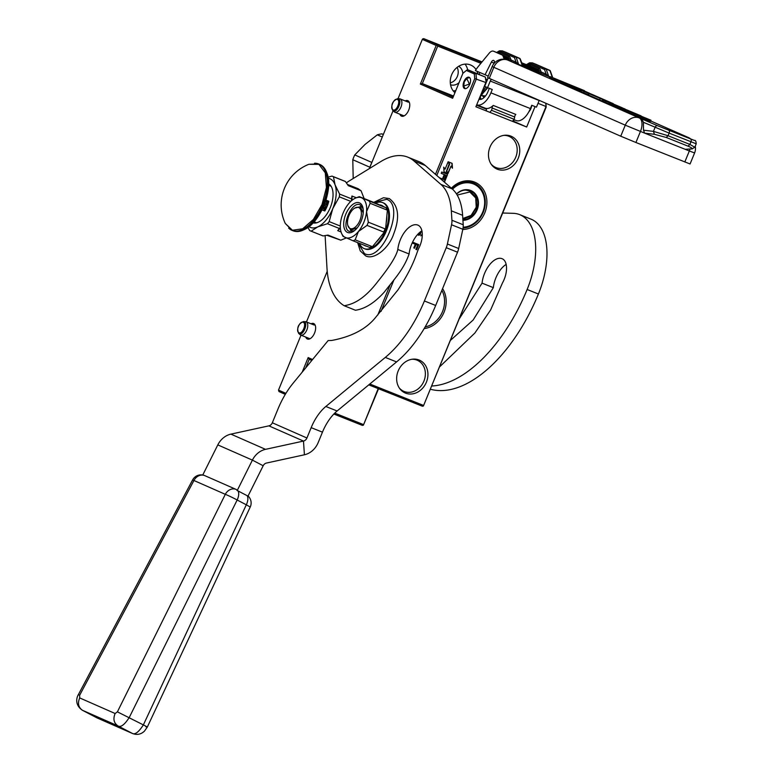 <?xml version="1.0" encoding="UTF-8"?>
<svg xmlns="http://www.w3.org/2000/svg" width="773" height="773" viewBox="0 0 773 773"><rect width="100%" height="100%" fill="white"/><g stroke="black" fill="none" stroke-linecap="round" stroke-linejoin="round"><path stroke-width="1.16" d="M545.719 103.205L546.202 107.089L545.854 103.263M546.202 107.089L423.401 406.009L546.028 106.51L538.018 103.321M378.538 388.751L363.397 425.179L378.19 388.606M513.021 120.627L513.774 120.965M368.779 384.857L422.416 406.24L423.401 406.009M333.859 414.028L362.411 425.411L363.397 425.179M531.669 105.457A6.078 3.208 111.7 0 1 528.887 111.727M481.695 62.333L437.576 44.737L436.185 45.462L422.338 39.375L422.744 38.892L423.73 38.65L482.052 61.908M453.558 96.045L422.319 83.59L437.702 46.09L437.16 45.23M437.702 46.09L480.893 63.318M486.343 109.128L476.535 105.215M477.917 73.812A16.098 13.663 113.7 0 0 477.018 71.3M476.052 69.56A16.098 13.663 113.7 0 0 470.825 65.087A16.098 13.663 113.7 0 0 470.448 64.932A16.098 13.663 113.7 0 0 452.64 72.701A16.098 13.663 113.7 0 0 454.93 92.692M453.104 97.137L422.319 83.59L420.348 84.064L436.185 45.462M535.051 106.587L526.674 127.023L475.897 106.771L485.85 82.508L474.738 78.585L435.46 174.35M526.674 127.023L513.639 121.293L514.258 119.786M369.813 384.007L423.44 405.39M451.374 188.187A24.92 21.151 -66.3 0 1 478.622 184.351A24.92 21.151 -66.3 0 1 484.748 212.971A24.92 21.151 -66.3 0 1 462.776 229.475M442.581 288.629A24.92 21.151 -66.3 0 1 444.04 312.224A24.92 21.151 -66.3 0 1 424.164 328.593M419.082 360.015A17.885 15.189 -66.3 0 1 426.396 382.191A17.885 15.189 -66.3 0 1 405.506 393.109A17.885 15.189 -66.3 0 1 399.805 388.713A17.885 15.189 -66.3 0 1 398.395 370.451A17.885 15.189 -66.3 0 1 412.811 359.155A17.885 15.189 -66.3 0 1 419.082 360.015M510.905 136.125A17.885 15.189 -66.3 0 1 518.219 158.301A17.885 15.189 -66.3 0 1 497.329 169.219A17.885 15.189 -66.3 0 1 491.628 164.823A17.885 15.189 -66.3 0 1 490.217 146.561A17.885 15.189 -66.3 0 1 504.634 135.265A17.885 15.189 -66.3 0 1 510.905 136.125M444.446 182.167L447.383 175.007A0.715 0.609 113.7 0 0 447.103 174.128L441.769 172.002L441.219 173.345L444.243 174.553L442.794 178.099L443.354 178.321L444.804 174.775L445.866 175.452L444.146 179.636L439.402 177.771M448.127 173.2L451.046 166.089L452.456 168.185L452.118 163.345L448.137 161.75L449.673 164.04L446.755 171.162L448.127 173.2M445.084 169.181L443.721 167.152L444.05 171.935L448.002 173.51L446.465 171.22L449.384 164.108L448.011 162.059L445.084 169.181L443.741 167.422M417.478 234.644L419.159 235.195L420.367 234.354L421.121 231.33M422.3 234.209L420.763 235.833L422.29 235.253M421.343 231.272L422.087 231.765M412.937 242.297L412.589 243.147L415.304 244.229L413.797 247.92L414.541 248.22L416.048 244.529L417.662 245.167L415.913 249.428L416.657 249.727L418.744 244.616L412.937 242.297M381.031 311.393L394.056 279.642M436.774 175.49L476.439 78.759L475.946 73.338L467.53 69.628L466.37 70.459L474.313 73.957L474.738 78.585M305.741 367.842L309.239 359.319L311.809 360.45M334.748 413.12L363.436 424.561M301.016 335.192L278.502 390.094L278.985 391.573L285.305 394.356M450.301 82.875A10.136 8.6 113.7 0 0 457.104 67.406M437.576 44.737L423.73 38.65M453.258 90.943A16.098 13.663 113.7 0 0 455.838 90.48M467.646 69.676A16.098 13.663 113.7 0 0 465.056 64.13M466.37 70.459L462.863 73.367L452.64 98.277L420.348 84.064M486.227 82.585L485.347 77.087L467.53 69.628M377.755 315.065L390.375 284.28M309.239 359.319L308.166 357.59L312.572 359.522M451.712 188.486A23.721 20.146 -66.3 0 1 474.071 183.162A23.721 20.146 -66.3 0 1 483.231 212.333A23.721 20.146 -66.3 0 1 463.046 228.025M441.876 290.358A23.721 20.146 -66.3 0 1 442.523 311.596A23.721 20.146 -66.3 0 1 425.14 326.921M411.912 359.271A16.929 14.368 -66.3 0 1 416.985 360.141A16.929 14.368 -66.3 0 1 417.381 360.305A16.929 14.368 -66.3 0 1 423.817 381.36A16.929 14.368 -66.3 0 1 404.134 391.467A16.929 14.368 -66.3 0 1 403.748 391.302A16.929 14.368 -66.3 0 1 399.293 387.978M503.735 135.381A16.929 14.368 -66.3 0 1 508.808 136.251A16.929 14.368 -66.3 0 1 509.204 136.415A16.929 14.368 -66.3 0 1 515.639 157.47A16.929 14.368 -66.3 0 1 495.957 167.577A16.929 14.368 -66.3 0 1 495.57 167.412A16.929 14.368 -66.3 0 1 491.116 164.089M444.804 174.775L445.548 175.065M443.354 178.321L444.581 174.669M444.243 174.553L441.219 173.336M444.243 181.993L447.152 174.901A0.715 0.609 113.7 0 0 446.949 174.06M447.954 172.949L451.046 166.089M452.205 167.818L451.896 163.248M449.384 164.108L447.944 162.214M446.465 171.22L449.152 164.002M448.002 173.51L446.234 171.123M444.05 171.925L447.77 173.403M419.159 235.195L420.551 233.591L420.918 231.465M418.425 235.234L418.927 235.089M422.3 234.944L421.865 235.61M416.657 249.727L418.512 244.519M415.913 249.418L416.425 249.621M417.662 245.167L416.048 244.529M414.541 248.22L415.816 244.423M413.797 247.911L414.309 248.114M415.304 244.229L412.589 243.137M485.347 77.087L475.946 73.338L474.313 73.957M302.195 372.161L308.166 357.59M278.502 390.094L285.913 393.36M422.338 39.375L398.027 98.664M393.032 110.829L369.339 168.611M327.221 271.313L306.446 321.954M450.543 84.779A10.136 8.6 113.7 0 0 459.065 82.614M462.814 73.464A10.136 8.6 113.7 0 0 458.679 66.294M305.76 337.086A8.348 4.406 -68.3 0 0 307.354 338.999A8.348 4.406 -68.3 0 0 310.649 338.361A8.348 4.406 -68.3 0 0 315.49 326.225A8.348 4.406 -68.3 0 0 313.683 323.558A8.348 4.406 -68.3 0 0 311.055 323.79M399.892 114.211A8.348 4.406 -68.3 0 0 401.487 116.124A8.348 4.406 -68.3 0 0 404.772 115.496A8.348 4.406 -68.3 0 0 409.613 103.35A8.348 4.406 -68.3 0 0 407.815 100.683A8.348 4.406 -68.3 0 0 405.187 100.925M469.143 77.281A6.078 3.208 111.7 0 1 469.8 84.151A6.078 3.208 111.7 0 1 464.592 88.557A6.078 3.208 111.7 0 1 464.534 88.528A6.078 3.208 111.7 0 1 463.877 81.667A6.078 3.208 111.7 0 1 469.095 77.261A6.078 3.208 111.7 0 1 469.143 77.281M443.46 181.307L443.19 180.805M420.512 231.765L419.807 233.968L417.922 234.151M394.79 112.172A7.15 3.778 111.7 0 1 394.307 111.872L393.312 110.964C397.254 113.138 402.559 100.229 398.298 98.799L399.525 98.77A7.15 3.778 111.7 0 1 400.153 98.915A7.15 3.778 111.7 0 1 400.211 98.934A7.15 3.778 -68.3 0 1 400.984 107.022A7.15 3.778 -68.3 0 1 394.848 112.201A7.15 3.778 -68.3 0 1 394.79 112.172M397.39 99.427C393.988 97.562 389.437 108.645 393.099 109.892C396.501 111.756 401.052 100.664 397.39 99.427M300.658 335.047A7.15 3.778 111.7 0 1 300.175 334.748L299.18 333.839C303.122 336.013 308.427 323.095 304.166 321.665L305.403 321.645A7.15 3.778 111.7 0 1 306.021 321.781A7.15 3.778 111.7 0 1 306.089 321.81A7.15 3.778 -68.3 0 1 306.862 329.887A7.15 3.778 -68.3 0 1 300.726 335.076A7.15 3.778 -68.3 0 1 300.658 335.047M303.258 322.302C299.856 320.428 295.315 331.52 298.967 332.757C302.369 334.632 306.92 323.539 303.258 322.302M469.375 84.025L463.723 86.083L464.302 81.793L466.757 78.45L469.375 84.025M465.201 88.673L463.8 86.392M467.027 78.286L469.617 77.6M484.642 96.944L484.371 96.316M484.091 97.504L482.487 95.852M485.492 95.958L480.516 95.514M487.782 87.745L480.139 96.422M485.695 82.885L485.869 83.465M485.831 86.885L480.603 95.292M481.26 99.263L479.994 96.78M481.637 99.128L479.231 98.625M485.589 79.716L486.961 80.807M487.319 87.542L479.685 97.524M484.507 85.784L482.13 91.562M694.492 140.464A2.387 2.213 114.5 0 0 694.396 140.425L657.659 125.767A2.387 1.778 -66.7 0 0 655.098 127.323L653.436 131.381L668.056 135.719L669.128 133.111L643.416 122.289L641.774 118.926L639.203 117.902A11.924 6.3 111.7 0 1 640.44 131.468L635.918 142.493L620.748 136.212L625.27 125.178L644.614 133.13L643.503 130.202L653.436 131.381L654.422 134.299L666.249 137.468L688.076 146.174C691.854 147.759 692.85 148.677 691.072 148.909L685.168 149.305L644.614 133.13L654.422 134.299M689.989 149.16A11.924 6.3 111.7 0 1 689.342 150.967L694.598 152.957L690.076 163.982L635.918 142.493M499.049 53.424A7.15 3.778 111.7 0 1 499.116 53.453A7.15 3.778 111.7 0 1 499.184 53.472L507.784 57.26A4.773 2.522 111.7 0 1 508.692 58.361L509.204 59.792L503.561 57.54A4.773 2.522 -68.3 0 0 504.469 58.642L639.203 117.902A11.924 10.117 -66.3 0 0 625.27 125.178L492.159 66.575A11.924 11.924 0 0 1 507.61 60.023A11.924 6.3 111.7 0 1 507.716 60.062A11.924 10.117 113.7 0 0 493.792 67.348L489.27 78.373L620.748 136.212M489.27 78.373L487.637 77.6L492.159 66.575M539.245 100.355A2.387 1.256 -68.3 0 0 539.168 100.529L490.266 81.03A2.387 1.256 111.7 0 1 491.589 79.397M513.842 119.622L516.132 120.53A16.687 8.812 -68.3 0 0 530.394 108.578L531.747 105.273L536.452 107.147L539.168 100.529M503.561 57.54L503.059 56.11A4.773 2.522 111.7 0 0 502.141 55.009L493.541 51.221A7.15 3.778 -68.3 0 0 493.474 51.202A7.15 3.778 -68.3 0 0 489.183 53.211L478.342 66.42A23.847 12.59 -68.3 0 0 475.395 70.585L488.256 76.102M494.092 63.396A2.86 1.507 -68.3 0 0 493.667 60.391A2.86 1.507 -68.3 0 0 491.386 62.082L485.019 74.817M490.266 81.03L487.55 87.649L484.671 86.383L488.159 77.88M625.618 110.046L625.173 111.148L627.84 112.327L650.528 121.351L650.673 120.105L622.941 108.693L641.088 115.882L602.225 99.582L613.211 103.63L591.905 94.325L570.203 85.668L622.362 107.824L603.249 100.2L625.038 109.003L609.375 102.886L628.294 111.225L650.982 120.25M609.375 102.886L608.921 103.988L625.222 111.012M603.249 100.2L602.795 101.311L608.969 103.882M588.63 93.765L588.176 94.866L602.824 101.234M581.431 90.605L580.977 91.707L588.243 94.712M570.203 85.668L569.749 86.769L581.103 91.407M554.879 79.996L549.613 77.687L550.067 76.585L566.667 83.88L555.207 79.194L554.753 80.295L569.817 86.615M518.876 64.661L516.084 62.169A1.188 1.015 -66.3 0 1 514.683 62.903L522.21 65.898M548.965 76.662L546.173 74.169A1.188 1.015 -66.3 0 1 544.781 74.904L549.883 77.029M478.96 99.292A10.725 5.672 -68.3 0 0 488.014 91.562L489.328 88.354M480.004 72.614A23.847 12.59 -68.3 0 0 479.038 74.305M487.55 87.649L492.256 89.523L490.903 92.837A16.687 8.812 -68.3 0 1 476.699 104.809L486.033 108.529M691.072 148.909L685.168 149.305L689.342 150.967L684.81 161.992M643.416 122.289L643.503 130.202M627.84 112.327L628.294 111.225M605.472 102.48L605.916 101.379M583.644 92.886L584.098 91.784M572.426 87.948L572.88 86.847M572.609 86.634L589.586 93.272L572.986 85.967L584.446 90.663L550.067 76.585M555.207 79.194L572.658 86.518M522.625 65.676L522.635 66.169M487.425 79.658A10.725 5.672 -68.3 0 0 486.797 79.319A10.725 5.672 -68.3 0 0 485.531 79.097M486.265 110.877L486.246 110.906A4.773 2.522 -68.3 0 1 486.343 110.21A2.387 1.256 111.7 0 0 485.811 108.384A2.387 1.256 111.7 0 0 485.724 108.355A16.687 8.812 -68.3 0 0 493.261 105.437A2.387 1.256 111.7 0 0 492.082 107.988A4.773 2.522 -68.3 0 1 491.531 110.307L489.86 112.346M666.249 137.468L668.056 135.719L689.893 144.425L694.811 147.247L691.893 149.034M602.611 99.321L606.583 100.886L602.611 99.321M640.382 115.931L644.353 117.506L640.382 115.931M554.154 78.237L588.369 92.77L554.154 78.237M503.059 56.11L508.692 58.361A1.188 0.87 160.5 0 0 510.315 57.907L510.827 59.337A1.188 0.87 160.5 0 1 509.204 59.792A4.773 2.522 -68.3 0 0 510.112 60.893A1.188 1.015 113.7 0 0 511.504 60.159L516.084 62.169L514.441 57.55A1.188 0.87 -19.5 0 1 516.064 57.096L519.823 58.593A1.188 0.87 -19.5 0 1 520.268 59.019A1.188 1.188 0 0 0 519.62 58.333A1.188 1.015 113.7 0 0 519.591 58.313A1.188 0.628 111.7 0 1 519.823 58.593L522.403 65.889L518.644 64.391L516.064 57.096A1.188 0.628 -68.3 0 0 515.833 56.816L506.209 52.429A1.188 1.015 113.7 0 0 506.18 52.419L519.591 58.313A1.188 1.015 113.7 0 1 520.045 58.719M529.138 65.425A7.15 3.778 111.7 0 1 529.205 65.444A7.15 3.778 111.7 0 1 529.273 65.473L537.873 69.261A4.773 2.522 111.7 0 1 538.791 70.362L539.293 71.792A4.773 2.522 -68.3 0 0 540.201 72.884A1.188 1.015 113.7 0 0 541.593 72.16L546.173 74.169L544.53 69.541A1.188 0.87 -19.5 0 1 546.153 69.087L549.912 70.594A1.188 0.87 -19.5 0 1 550.357 71.019A1.188 1.188 0 0 0 549.709 70.324A1.188 1.015 113.7 0 0 549.68 70.314A1.188 0.628 111.7 0 1 549.912 70.594L552.357 77.493M493.261 105.437L515.833 114.433A2.387 1.256 -68.3 0 0 514.654 116.984L492.082 107.988M512.431 121.342L514.103 119.303A4.773 2.522 -68.3 0 0 514.654 116.984M514.103 119.303L491.531 110.307M456.592 194.1A15.199 12.909 113.7 0 1 470.284 190.815A15.199 12.909 -66.3 0 1 470.641 190.96A15.199 12.909 -66.3 0 1 477.231 207.531A15.199 12.909 -66.3 0 1 462.892 219.725M469.636 190.583A15.199 12.909 -66.3 0 1 471.076 191.54M456.495 193.946A15.673 13.305 113.7 0 1 470.699 190.477A15.673 13.305 -66.3 0 1 477.898 207.57A15.673 13.305 -66.3 0 1 462.921 220.295M452.514 189.192A22.775 19.335 113.7 0 1 473.385 183.916A22.775 19.335 -66.3 0 1 483.985 208.169A22.775 19.335 -66.3 0 1 463.153 227.214M451.78 188.544A23.49 19.943 113.7 0 1 473.318 183.095A23.49 19.943 -66.3 0 1 473.859 183.327A23.49 19.943 -66.3 0 1 484.207 208.266A23.49 19.943 -66.3 0 1 463.085 227.735M462.814 218.508L471.095 215.406L476.216 207.241L475.704 197.936L469.82 191.975L457.181 195.067M353.193 178.505L352.797 159.721A35.771 30.36 -66.3 0 1 354.759 154.919L365.03 144.445L377.301 134.84A35.771 30.36 -66.3 0 1 381.823 133.855L383.35 134.454M383.321 134.512L381.823 133.855M354.759 154.919L371.861 162.436A35.771 30.36 -66.3 0 0 369.89 167.239L352.797 159.721M382.287 137.034L377.301 134.84M431.807 386.017A131.139 69.27 -68.3 0 0 527.128 289.498A65.57 34.63 -68.3 0 0 520.287 214.894A65.57 34.63 -68.3 0 0 519.698 214.643A65.57 34.63 -68.3 0 0 513.156 213.319L502.759 213.019M430.474 389.263A131.139 69.27 -68.3 0 0 538.414 294.001A65.57 34.63 -68.3 0 0 531.573 219.387A65.57 34.63 -68.3 0 0 530.983 219.146L519.698 214.643M506.16 264.405A20.504 10.832 -68.3 0 0 493.338 287.643L473.144 320.032L450.572 340.265M493.338 287.643L482.062 283.15A20.504 10.832 -68.3 0 1 502.102 258.704A20.504 10.832 -68.3 0 1 502.286 258.781A18.117 9.576 -68.3 0 1 502.44 283.005L490.642 309.925L474.873 333.028L439.692 366.789M482.062 283.15L459.51 318.466M350.13 228.499A11.324 5.981 -68.3 0 0 359.909 220.431A11.324 5.981 -68.3 0 0 358.73 207.551A11.324 5.981 111.7 0 0 354.256 208.41A11.324 5.981 111.7 0 0 347.686 224.885A11.324 5.981 111.7 0 0 350.13 228.499M354.749 208.092L360.257 206.749L363.223 212.894M357.281 227.803L350.787 230.18L347.831 225.455M351.396 200.816A29.451 15.557 -68.3 0 0 351.57 198.854L339.589 194.071L335.057 184.834A26.224 13.856 -68.3 0 0 330.042 178.785A26.224 13.856 -68.3 0 0 328.448 178.292M328.245 177.104L331.984 176.109A29.451 15.557 111.7 0 1 332.467 176.283A29.451 15.557 111.7 0 1 332.728 176.399A29.451 15.557 111.7 0 1 333.453 176.756L345.434 181.529A29.451 15.557 -68.3 0 0 344.449 181.066L332.467 176.283M309.113 226.769A26.224 13.856 -68.3 0 0 317.819 226.856L311.132 231.166L323.114 235.939L327.994 235.079L340.787 240.181L346.362 237.949M347.492 184.457L358.083 188.68L361.059 190.757L364.16 198.603M341.048 231.958L337.733 230.634L339.415 228.489L327.433 223.716A29.451 15.557 -68.3 0 0 329.163 221.6L332.767 208.652L339.328 196.835A29.451 15.557 -68.3 0 0 339.589 194.071M332.767 208.652A26.224 13.856 -68.3 0 1 317.819 226.856L327.433 223.716M340.787 240.181L326.94 235.301M308.002 227.6L309.664 230.518A29.451 15.557 111.7 0 0 310.649 230.992L322.631 235.765A29.451 15.557 111.7 0 0 323.114 235.939M361.059 190.757L348.265 185.655L345.434 181.529M332.786 208.613A26.224 13.856 -68.3 0 0 335.057 184.834L333.453 176.756M351.57 198.854L351.928 196.004L356.353 197.762M350.768 201.395L339.328 196.835M340.304 226.045L329.163 221.6M340.362 228.025A27.422 14.484 111.7 0 1 337.733 230.634M340.323 227.417A29.451 15.557 111.7 0 1 339.415 228.489M311.132 231.166A29.451 15.557 111.7 0 1 310.649 230.992M313.239 222.943A21.103 11.151 111.7 0 0 330.303 207.541A21.103 11.151 -68.3 0 0 328.805 183.906A21.103 11.151 -68.3 0 1 328.902 183.964M351.908 200.381A27.422 14.484 -68.3 0 0 351.928 196.004M96.316 717.528L132.154 733.326C134.927 735.007 138.667 732.195 143.363 724.9L246.316 504.798L237.156 500.005A9.537 5.034 117.6 0 0 238.026 490.913A8.938 7.595 113.7 0 0 237.205 490.555L252.404 460.119A19.074 16.194 -66.3 0 1 265.506 449.345L303.48 441.074A4.773 4.049 113.7 0 0 306.929 438.001L311.171 427.653A35.771 18.89 111.7 0 1 325.839 406.482L385.292 357.416A95.379 50.38 -68.3 0 0 424.396 300.968L446.243 247.698A11.924 6.3 -68.3 0 0 447.393 244.007L451.538 224.769A11.924 6.3 -68.3 0 0 451.925 220.257L451.326 210.816A65.57 34.63 -68.3 0 0 440.89 184.389L414.038 161.026A76.305 40.302 -68.3 0 0 407.709 157.122A76.305 40.302 -68.3 0 0 380.886 161.518L349.029 181.066A38.148 20.156 -68.3 0 0 346.41 182.872M325.114 235.639L326.979 268.096A85.6 45.211 -68.3 0 0 344.159 305.721L355.425 310.244C365.088 308.862 374.77 302.736 384.481 291.885C393.264 280.309 403.574 269.893 409.101 253.969L397.815 249.466C396.423 255.998 389.698 266.762 377.63 281.759C361.513 302.852 349.328 304.755 344.149 305.75M202.758 475.018L217.802 444.89A19.074 16.194 113.7 0 1 230.905 434.126L268.878 425.855A4.773 4.049 -66.3 0 0 272.328 422.783L277.942 409.091A59.608 31.49 -68.3 0 1 293.112 383.215L328.129 340.574L331.714 340.458C351.937 336.651 366.721 328.786 376.055 316.872L397.931 289.952C413.323 266.492 415.545 256.056 418.483 248.877A18.117 9.576 -68.3 0 0 418.038 225.185A20.504 10.832 -68.3 0 0 417.855 225.107A20.504 10.832 -68.3 0 0 397.815 249.466M79.687 697.922C77.455 703.362 78.402 707.498 82.547 710.329L97.127 717.943L82.325 710.223L117.989 725.915C113.844 723.084 112.887 718.958 115.129 713.518L79.687 697.922L79.658 695.246L193.926 480.526A9.537 8.097 113.7 0 1 204.478 475.501L235.862 489.309A9.537 8.097 113.7 0 0 225.31 494.334A9.537 0.58 -153.6 0 1 237.156 500.005L129.246 717.518C124.521 724.794 120.772 727.596 117.989 725.915L132.57 733.529C136.995 735.191 140.947 734.408 144.406 731.181L147.276 727.142L250.23 507.04L246.316 504.798A9.537 5.034 -62.4 0 0 247.196 495.715A8.938 7.595 113.7 0 1 247.969 496.189L263.178 465.752A4.773 4.049 -66.3 0 1 266.453 463.056L304.417 454.785A19.074 16.194 113.7 0 0 318.215 442.504L322.457 432.155A35.771 18.89 111.7 0 1 337.115 410.985L396.578 361.919A95.379 50.38 -68.3 0 0 435.672 305.47L457.529 252.191A11.924 6.3 111.7 0 0 458.679 248.51L462.824 229.272L451.538 224.769M451.326 210.816L462.612 215.309L463.211 224.759A11.924 6.3 111.7 0 1 462.824 229.272M462.612 215.309A65.57 34.63 -68.3 0 0 452.176 188.892L425.324 165.519A76.305 40.302 -68.3 0 0 418.985 161.625L407.709 157.122M421.913 230.798A20.504 10.832 -68.3 0 0 409.101 253.969M343.106 213.087A21.46 11.334 -68.3 0 0 340.429 223.619A21.46 11.334 -68.3 0 0 341.753 233.765A21.46 11.334 -68.3 0 0 345.347 237.504A21.46 11.334 -68.3 0 0 358.411 231.533A21.46 11.334 -68.3 0 0 366.547 211.676A21.46 11.334 -68.3 0 0 361.629 197.801A21.46 11.334 -68.3 0 0 356.063 197.878A21.46 11.334 -68.3 0 0 348.575 203.772A21.46 11.334 -68.3 0 0 343.106 213.087M383.495 206.594L379.64 204.903A21.828 11.527 111.7 0 1 381.707 205.405A21.828 11.527 111.7 0 1 383.495 206.594L387.563 208.381A24.775 13.083 111.7 0 1 385.408 230.876A24.775 13.083 111.7 0 1 371.272 248.085A24.775 13.083 111.7 0 1 364.247 248.616A24.775 13.083 111.7 0 1 364.025 248.519A24.775 13.083 111.7 0 1 359.493 243.35M383.224 202.845A24.775 13.083 111.7 0 1 383.447 202.922A24.775 13.083 111.7 0 1 383.669 203.019A24.775 13.083 111.7 0 1 386.336 231.001A24.775 13.083 111.7 0 1 365.098 248.945A24.775 13.083 111.7 0 1 364.875 248.858M374.982 202.913L375.572 203.115A24.775 13.083 111.7 0 1 382.596 202.584A24.775 13.083 111.7 0 1 382.828 202.681A24.775 13.083 111.7 0 1 387.553 208.391L386.829 216.015A21.828 11.527 111.7 0 1 386.142 223.242L385.408 230.866L380.616 236.712A21.828 11.527 111.7 0 1 376.074 242.249L371.282 248.085L353.058 240.79A23.847 12.59 -68.3 0 0 355.165 239.823L358.411 231.533L367.02 225.378L383.708 232.035L384.848 230.644L385.408 230.876M347.435 232.402A15.953 8.426 111.7 0 1 345.773 214.256A15.953 8.426 111.7 0 1 359.542 202.893A15.953 8.426 -68.3 0 1 362.981 207.995A15.953 8.426 -68.3 0 1 353.734 231.195A15.953 8.426 -68.3 0 1 347.435 232.402M375.572 203.115L379.64 204.903M366.769 246.249A21.828 11.527 111.7 0 1 364.044 245.167M386.993 208.159L386.819 209.966L370.141 203.318A23.847 12.59 -68.3 0 0 369.349 201.077L387.563 208.381M369.349 201.077L359.29 196.661A23.847 12.59 -68.3 0 0 359.03 196.757L356.063 197.878M375.011 202.884L359.29 196.661M384.848 230.644L385.022 228.837L368.334 222.18L366.547 211.676L370.141 203.318M386.829 216.015L386.142 223.242M370.711 247.862L371.852 246.481L355.165 239.823M380.616 236.712L376.074 242.249M341.753 233.765L343.009 236.364L353.058 240.79M368.334 222.18A23.847 12.59 111.7 0 1 367.02 225.378M386.027 207.734A23.847 12.59 111.7 0 1 386.819 209.966M385.022 228.837A23.847 12.59 111.7 0 1 383.708 232.035M371.852 246.481A23.847 12.59 111.7 0 1 369.745 247.437M354.392 230.712L349.357 231.407C340.101 228.296 351.628 200.188 360.218 204.932L363.126 208.797M314.534 163.238A35.771 18.89 111.7 0 1 318.631 163.963L308.9 164.291L318.911 164.369L325.288 172.814L326.428 187.453L322.022 204.526L313.403 219.435L302.649 228.789L292.445 230.257L285.305 223.484L292.126 230.402A35.771 18.89 111.7 0 1 288.658 228.112M322.235 209.705A2.387 2.019 113.7 0 0 322.94 210.227L324.824 210.971A19.673 10.387 -68.3 0 0 327.163 206.265A19.673 10.387 -68.3 0 0 328.815 201.251L326.08 200.159M324.824 210.971L325.723 208.768A2.387 2.019 113.7 0 1 322.94 210.227L322.138 209.898M324.071 205.686A2.387 2.019 113.7 0 1 325.723 208.768L328.815 201.251M329.936 184.776A20.861 11.025 -68.3 0 0 328.796 184.766M324.534 204.526A2.387 2.019 113.7 0 0 327.907 203.454A2.387 2.019 113.7 0 0 326.013 200.391M324.95 204.835A2.387 2.019 113.7 0 0 327.8 201.685M327.713 201.424A2.387 2.019 113.7 0 0 326.873 200.478M322.776 210.15A2.387 2.019 113.7 0 0 324.689 205.792M326.892 203.908L324.931 203.502M325.955 201.164L327.066 203.463L327.878 201.502L327.404 201.299L326.902 202.536M327.404 201.299L327.008 202.932L325.868 200.835M322.93 208.266L324.389 209.531L324.042 208.758L325.288 207.338L323.404 207.232M326.042 201.27L326.834 203.376M325.713 201.289L326.264 201.367M325.288 207.338L323.356 207.328M322.969 208.188L324.389 209.531M323.22 207.628L324.283 207.637L323.877 208.623L323.095 207.898M324.013 207.637L323.674 208.439M238.026 490.913L247.196 495.715M204.478 475.501A9.479 4.996 -62.4 0 0 204.314 475.443A9.479 4.996 -62.4 0 0 203.937 475.327M237.205 490.555A9.479 4.996 -62.4 0 0 235.862 489.309M685.516 136.377L650.692 120.946M688.946 137.932A11.924 6.3 111.7 0 0 688.096 137.401A11.924 10.117 -66.3 0 1 688.376 137.517L650.702 120.946M522.732 65.918L544.781 74.904M504.469 58.642L514.683 62.903M657.659 125.767L641.774 118.926M491.386 62.082L494.16 63.183M530.394 108.578L490.903 92.837M493.541 51.221L499.184 53.472A1.188 1.015 113.7 0 0 500.575 52.748L509.175 56.535A1.188 1.015 113.7 0 1 507.784 57.26L502.141 55.009M649.542 120.975L649.987 119.873M642.595 118.211L643.049 117.11M637.367 116.124L637.812 115.022M623.183 110.201L623.637 109.099M620.323 109.022L620.777 107.911M609.221 104.133L609.675 103.031M602.447 101.079L602.892 99.978M599.587 99.891L600.041 98.789M588.485 95.011L588.939 93.91M528.036 64.98A8.348 4.406 111.7 0 1 530.665 64.748L539.264 68.536A5.962 3.15 111.7 0 1 540.404 69.908L540.916 71.338A1.188 0.87 160.5 0 1 539.293 71.792L522.403 65.058M694.309 140.386A2.387 2.213 114.5 0 1 694.396 140.425C695.42 140.048 696.038 141.179 696.222 143.807L669.128 133.111A2.387 1.256 -68.3 0 0 668.877 130.395M688.076 146.174L689.893 144.425L690.956 141.817A2.387 1.256 -68.3 0 0 690.714 139.111M527.051 64.584A9.537 5.034 -68.3 0 1 531.119 63.647L544.53 69.541A1.188 1.015 113.7 0 1 545.922 68.816A1.188 0.628 -68.3 0 1 546.153 69.087L548.733 76.392L549.951 76.875M510.827 59.337A3.575 1.894 -68.3 0 0 511.504 60.159M509.175 56.535A5.962 3.15 111.7 0 1 510.315 57.907M497.947 52.979A8.348 4.406 111.7 0 1 500.575 52.748M540.916 71.338A3.575 1.894 -68.3 0 0 541.593 72.16M540.404 69.908A1.188 0.87 160.5 0 1 538.791 70.362L521.891 63.618M501.03 51.646A1.188 1.015 -66.3 0 1 502.421 50.921L515.833 56.816A1.188 1.015 113.7 0 0 514.441 57.55L501.03 51.646A9.537 5.034 -68.3 0 0 496.962 52.593M530.665 64.748A1.188 1.015 113.7 0 1 529.273 65.473L529.205 65.444M536.076 64.343A10.725 5.672 111.7 0 1 536.172 64.372A10.725 5.672 111.7 0 1 536.269 64.42L545.922 68.816L532.51 62.913A10.725 5.672 -68.3 0 0 532.413 62.874L529.582 62.797L526.732 64.459M531.119 63.647A1.188 1.015 -66.3 0 1 532.51 62.913L536.269 64.42A1.188 1.015 113.7 0 1 536.298 64.43A1.188 1.015 113.7 0 0 536.298 64.43L532.413 62.874M521.591 62.768L537.873 69.261A1.188 1.015 113.7 0 0 539.264 68.536M505.986 52.342A10.725 5.672 111.7 0 1 506.083 52.38A10.725 5.672 111.7 0 1 506.18 52.419L502.421 50.921A10.725 5.672 -68.3 0 0 502.324 50.873L499.493 50.796L496.633 52.458M550.134 70.72A1.188 1.015 113.7 0 0 549.709 70.324L536.298 64.43M470.013 191.008A14.9 12.648 113.7 0 0 469.955 190.989A14.9 12.648 113.7 0 0 469.607 190.844A14.9 12.648 113.7 0 0 464.969 190.081M465.423 190.042L470.071 191.037A14.9 12.648 113.7 0 0 469.723 190.892A14.9 12.648 113.7 0 0 463.462 190.322M468.013 190.177A14.9 12.648 -66.3 0 1 468.554 190.38A14.9 12.648 -66.3 0 1 468.902 190.525L468.196 190.206M538.414 294.001L527.128 289.498M272.328 422.783L306.929 438.001M458.679 248.51L447.393 244.007M463.211 224.759L451.925 220.257M440.89 184.389L452.176 188.892M414.038 161.026L425.324 165.519M268.878 425.855L303.48 441.074L304.417 454.785M311.171 427.653L322.457 432.155M325.839 406.482L337.115 410.985M385.292 357.416L396.578 361.919M424.396 300.968L435.672 305.47M457.529 252.191L446.243 247.698M230.905 434.126L265.506 449.345M217.802 444.89L252.404 460.119L263.178 465.752M373.881 202.478L386.713 199.318C405.709 205.695 382.065 263.332 364.45 253.602L357.851 242.693M319.616 164.359L318.631 163.963A35.771 18.89 111.7 0 1 322.679 204.797A35.771 18.89 111.7 0 1 292.126 230.402L293.112 230.798A35.771 18.89 111.7 0 0 323.665 205.183A35.771 18.89 111.7 0 0 319.616 164.359C330.032 171.104 331.559 184.786 324.187 205.386C315.307 224.653 304.949 233.127 293.112 230.798M97.127 717.943L132.57 733.529M204.314 475.443A9.537 9.537 0 0 0 192.622 479.917L225.31 494.334L117.399 711.846L143.363 724.9C147.469 727.007 148.31 727.625 145.865 726.746M192.622 479.917L78.353 694.637L79.658 695.246M117.399 711.846L115.129 713.518M408.299 102.162L400.153 98.915M397.67 98.644C392.23 101.128 390.626 105.138 392.868 110.684M404.105 115.892L394.848 112.201M314.176 325.037L306.021 321.781M303.538 321.51C298.098 324.003 296.494 328.013 298.736 333.559M309.973 338.767L300.726 335.076M463.723 86.083L463.858 86.74M466.757 78.45L467.317 78.073M482.71 95.649L485 96.567M694.598 152.957A11.924 11.924 0 0 0 695.265 146.126M690.144 138.483A11.924 11.924 0 0 0 688.376 137.517M493.474 51.202L499.116 53.453M639.281 115.573L638.827 116.675M520.268 59.019L523.147 66.323L522.181 65.889M696.222 143.807L694.811 147.247M552.695 77.629L550.357 71.019M502.324 50.873L506.209 52.429M471.366 182.235L473.859 183.327M462.863 219.261L471.482 215.735L476.699 207.174L476.168 197.473L470.071 191.037M469.424 190.767L468.902 190.525M357.648 242.616L360.257 250.906L365.629 255.853C373.977 260.453 389.167 248.075 393.718 233.833C400.066 217.3 398.588 205.541 389.273 198.555L383.447 197.743L373.688 202.4M365.098 248.945L364.247 248.616M383.447 202.922L382.596 202.584M308.91 164.282A43.636 43.636 0 0 0 285.305 223.484M328.776 185.336L331.124 186.274M314.205 221.88L316.553 222.817M78.353 694.637C76.904 696.86 74.218 704.609 82.344 710.232M250.23 507.04A9.537 9.537 0 0 0 248.065 495.995"/></g></svg>
